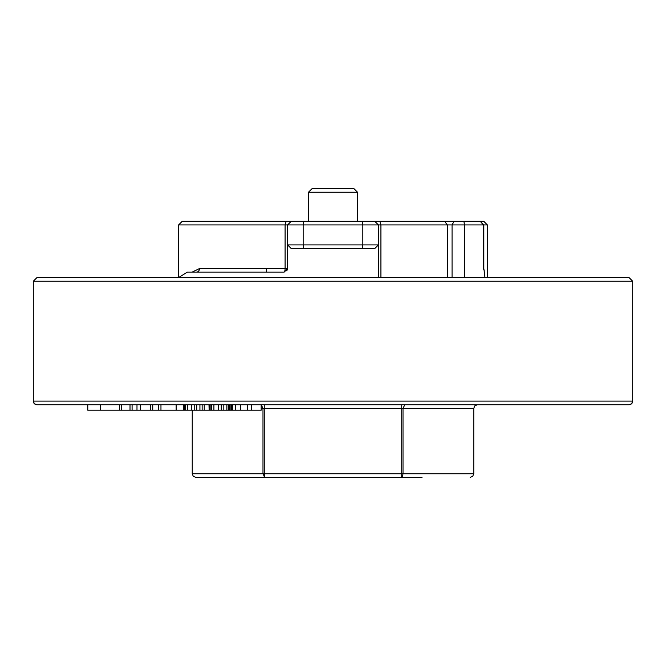 <?xml version="1.0" encoding="UTF-8"?>
<svg xmlns="http://www.w3.org/2000/svg" width="666" height="666" viewBox="0 0 666 666"><rect width="100%" height="100%" fill="white"/><g stroke="black" fill="none" stroke-linecap="round" stroke-linejoin="round"><path stroke-width="1" d="M36.938 404.745A3.63 3.63 90 0 1 33.3 401.115L34.366 403.679L36.93 404.745L629.062 404.745A3.63 3.63 -90 0 0 632.7 401.115L33.3 401.115L33.3 281.235L36.93 277.597L629.07 277.597L632.7 281.235L33.3 281.235M629.07 404.745L631.634 403.679L632.7 401.115L632.7 281.235M401.207 476.34L401.207 473.767L403.013 473.767L402.572 476.148L401.207 477.397L401.207 476.34A3.63 2.572 0 0 0 402.572 476.148M378.413 277.597L378.413 244.905L287.587 244.905L287.587 268.523L285.09 268.523A3.63 1.124 -90 0 1 284.757 271.087A3.63 2.439 -162.8 0 0 287.379 269.73M263.861 473.767A3.63 0.932 90 0 0 264.793 477.397L195.862 477.397L264.793 477.397L262.987 473.767L264.793 473.767L264.793 477.397L422.003 477.397M287.587 268.523L283.957 272.153L187.387 272.153L178.43 277.597M266.5 268.523L266.417 272.153M487.387 277.597L487.387 224.925L483.757 221.295L374.775 221.295L378.413 224.925L378.413 244.905L374.775 248.543L291.225 248.543L287.587 244.905L287.587 224.925L303.163 224.925L303.679 221.295L291.225 221.295L362.321 221.295L362.837 224.925L303.163 224.925L303.163 244.905L303.679 248.543M308.483 192.233L312.113 188.603L353.887 188.603L357.517 192.233L308.483 192.233L308.483 221.295M100.449 404.745L100.449 410.198L87.787 410.198L87.787 404.745L261.172 404.745L261.172 410.198L251.681 410.198L251.681 404.745M264.793 404.745L264.793 473.767L401.207 473.767L401.207 408.383L262.987 408.383L261.18 404.745L404.82 404.745L403.013 408.383L401.207 408.383L401.207 404.745M100.449 410.198L158.35 410.198L158.35 404.745M247.427 404.745L247.427 410.198L251.681 410.198M240.359 404.745L240.359 410.198L247.427 410.198M235.722 404.745L235.722 410.198L240.359 410.198M232.526 404.745L232.526 410.198L235.722 410.198M231.643 404.745L231.643 410.198L232.526 410.198M230.919 404.745L230.919 410.198L231.643 410.198M229.154 404.745L229.154 410.198L230.919 410.198M228.696 404.745L228.696 410.198L229.154 410.198M226.89 404.745L226.89 410.198L228.696 410.198M223.818 404.745L223.818 410.198L226.89 410.198M221.27 404.745L221.27 410.198L223.818 410.198M218.473 404.745L218.473 410.198L221.27 410.198M213.911 404.745L213.911 410.198L218.473 410.198M211.63 404.745L211.63 410.198L213.911 410.198M210.123 404.745L210.123 410.198L211.63 410.198M209.141 404.745L209.141 410.198L210.123 410.198M185.681 404.745L185.681 410.198L187.729 410.198L187.729 404.745M184.415 404.745L184.415 410.198L185.681 410.198M183.791 404.745L183.791 410.198L184.415 410.198M208.982 404.745L209.141 410.198M204.212 404.745L204.212 410.198L208.982 410.198M202.139 404.745L202.139 410.198L204.212 410.198M199.925 404.745L199.925 410.198L202.139 410.198M196.753 404.745L196.753 410.198L199.925 410.198M194.214 404.745L194.214 410.198L196.753 410.198M191.525 404.745L191.525 410.198L194.214 410.198M187.729 410.198L191.525 410.198M176.149 404.745L176.149 410.198L183.791 410.198M160.964 404.745L160.964 410.198L176.149 410.198M158.35 410.198L160.964 410.198M152.739 404.745L152.739 410.198M150.374 404.745L150.374 410.198M140.534 404.745L140.534 410.198M136.988 404.745L136.988 410.198M132.084 404.745L132.084 410.198M130.012 404.745L130.012 410.198M121.72 404.745L121.72 410.198M119.639 404.745L119.639 410.198M487.387 224.925L483.849 224.925L483.849 268.523L484.99 277.597M484.165 270.263L483.383 268.523L483.383 224.925L480.219 221.295L483.849 224.925L464.518 224.925L464.518 277.597M463.844 221.295L464.518 224.925L452.056 224.925L452.056 277.597M447.319 277.597L447.319 224.925L452.056 224.925L454.104 221.295M192.141 272.153L199.517 268.523A3.63 3.139 -90 0 1 196.378 272.153L196.378 272.153M444.63 221.295L447.319 224.925L380.91 224.925L380.91 277.597M362.321 248.543L362.837 244.905L362.837 224.925L380.91 224.925L379.786 221.295M199.517 268.523L285.09 268.523L285.09 224.925L178.613 224.925L178.613 277.347M286.214 221.295L285.09 224.925L287.587 224.925L291.225 221.295L182.243 221.295L178.613 224.925M374.775 221.295L362.321 221.295M401.207 477.397L264.793 477.397M199.5 477.397L195.862 477.397L193.298 476.34L192.233 473.767L262.987 473.767L262.987 408.383L261.172 408.383M477.397 404.745L474.833 405.81L473.767 408.383L403.013 408.383L403.013 473.767L473.767 473.767L472.702 476.34L470.138 477.397M483.849 268.523L483.383 268.523M284.757 271.087A3.63 1.124 -90 0 1 283.957 272.153M357.517 192.233L357.517 221.295M473.767 408.383L473.767 473.767M192.233 410.198L192.233 473.767"/></g></svg>
